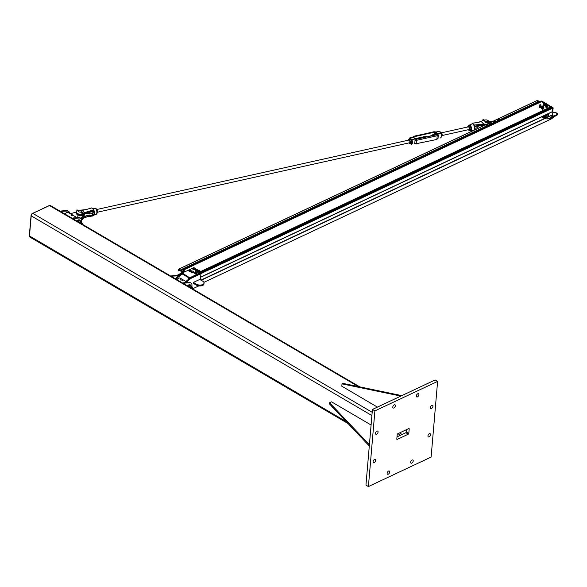 <?xml version="1.0" encoding="UTF-8"?>
<svg xmlns="http://www.w3.org/2000/svg" width="587" height="587" viewBox="0 0 587 587"><rect width="100%" height="100%" fill="white"/><g stroke="black" fill="none" stroke-linecap="round" stroke-linejoin="round"><path stroke-width="0.88" d="M396.995 436.897L405.808 432.751A0.697 0.396 120.4 0 0 406.351 431.929L406.549 429.618M408.816 433.375A0.697 0.396 -59.6 0 1 408.281 434.197L397.252 439.384A0.697 0.396 -59.6 0 1 396.812 439.025L397.194 434.585A0.697 0.396 -59.6 0 1 397.737 433.764L408.757 428.583A0.697 0.396 -59.6 0 1 409.198 428.943L408.816 433.375L406.351 431.929M432.942 406.285A1.827 1.049 -59.6 0 1 432.083 408.038A1.827 1.049 -59.6 0 1 430.733 408.464A1.827 1.049 -59.6 0 1 430.755 406.358A1.827 1.049 -59.6 0 1 432.582 405.309A1.827 1.049 -59.6 0 1 432.942 406.285M378.072 432.091A1.827 1.049 -59.6 0 1 377.214 433.844A1.827 1.049 -59.6 0 1 375.863 434.277A1.827 1.049 -59.6 0 1 375.885 432.171A1.827 1.049 -59.6 0 1 377.712 431.122A1.827 1.049 -59.6 0 1 378.072 432.091M430.513 434.659A1.827 1.049 -59.6 0 1 429.655 436.412A1.827 1.049 -59.6 0 1 428.297 436.845A1.827 1.049 -59.6 0 1 428.327 434.732A1.827 1.049 -59.6 0 1 430.154 433.683A1.827 1.049 -59.6 0 1 430.513 434.659M375.643 460.472A1.827 1.049 -59.6 0 1 374.777 462.226A1.827 1.049 -59.6 0 1 373.427 462.651A1.827 1.049 -59.6 0 1 373.449 460.546A1.827 1.049 -59.6 0 1 375.284 459.496A1.827 1.049 -59.6 0 1 375.643 460.472M413.211 460.949A1.827 1.049 -59.6 0 1 412.353 462.703A1.827 1.049 -59.6 0 1 411.003 463.136A1.827 1.049 -59.6 0 1 411.025 461.03A1.827 1.049 -59.6 0 1 412.852 459.973A1.827 1.049 -59.6 0 1 413.211 460.949M418.891 394.743A1.827 1.049 -59.6 0 1 418.025 396.496A1.827 1.049 -59.6 0 1 416.675 396.922A1.827 1.049 -59.6 0 1 416.704 394.816A1.827 1.049 -59.6 0 1 418.531 393.767A1.827 1.049 -59.6 0 1 418.891 394.743M389.695 472.014A1.827 1.049 -59.6 0 1 388.836 473.768A1.827 1.049 -59.6 0 1 387.486 474.193A1.827 1.049 -59.6 0 1 387.508 472.087A1.827 1.049 -59.6 0 1 389.335 471.038A1.827 1.049 -59.6 0 1 389.695 472.014M395.374 405.8A1.827 1.049 -59.6 0 1 394.515 407.554A1.827 1.049 -59.6 0 1 393.158 407.987A1.827 1.049 -59.6 0 1 393.187 405.881A1.827 1.049 -59.6 0 1 395.014 404.825A1.827 1.049 -59.6 0 1 395.374 405.8M368.409 486.564L431.115 457.068L437.608 381.396L435.136 379.95L372.429 409.447L374.895 410.893L368.409 486.564L365.943 485.119L372.429 409.447M437.608 381.396L374.895 410.893M348.069 423.565L29.886 237.067A2.091 1.196 -59.6 0 1 29.475 235.952L31.199 215.855A2.091 1.196 -59.6 0 1 32.821 213.389L49.477 205.553A2.091 1.196 -59.6 0 1 50.387 205.523L359.824 386.899M29.467 236.135A1.57 0.895 -59.6 0 1 29.35 235.49L31.074 215.392A1.57 0.895 -59.6 0 1 32.292 213.543L48.948 205.707A1.57 0.895 -59.6 0 1 49.359 205.611M400.833 396.086L342.023 383.861L343.006 383.399L401.809 395.623M342.023 383.861L341.825 386.224L377.426 407.099M371.094 425.01L331.552 401.838L329.593 402.755L369.399 444.726M329.593 402.755L329.49 403.937L369.12 445.804L369.223 444.623M182.821 283.147L190.173 282.839A4.711 2.693 -59.6 0 1 191.032 283.059A4.711 2.693 -59.6 0 1 191.824 286.383M183.518 282.824L189.183 282.259L190.173 282.839M189.183 282.259A4.711 2.693 -59.6 0 1 190.041 282.479L191.032 283.059M183.804 283.726L184.501 283.396M170.912 276.169L178.257 275.861A4.711 2.693 -59.6 0 1 178.499 275.875M171.602 275.839L177.274 275.281L178.257 275.861M177.274 275.281A4.711 2.693 -59.6 0 1 178.132 275.501L178.609 275.78M171.896 276.748L172.593 276.418M72.23 218.327L79.583 218.019A4.711 2.693 -59.6 0 1 80.441 218.239A4.711 2.693 -59.6 0 1 81.248 221.497M72.927 217.997L78.592 217.439L79.583 218.019M78.592 217.439A4.711 2.693 -59.6 0 1 79.45 217.66L80.441 218.239M73.214 218.907L73.911 218.577M60.322 211.342L67.666 211.034A4.711 2.693 -59.6 0 1 68.532 211.261A4.711 2.693 -59.6 0 1 69.471 213.228M61.011 211.019L66.683 210.454L67.666 211.034M66.683 210.454A4.711 2.693 -59.6 0 1 67.542 210.682L68.532 211.261M61.305 211.922L62.002 211.599M180.143 279.713A3.485 1.996 120.4 0 0 180.158 279.559A3.485 1.996 120.4 0 0 179.798 277.989M176.988 279.728A3.485 1.996 -59.6 0 1 180.216 278.135A3.485 1.996 -59.6 0 1 180.899 279.992A3.485 1.996 -59.6 0 1 180.884 280.146M182.131 273.454L176.981 277.13A5.056 2.891 120.4 0 0 175.469 278.84M176.21 279.273A5.056 2.891 -59.6 0 1 177.722 277.57L181.236 274.657L180.495 274.217M181.236 274.657L182.462 274.078M204.034 283.059L203.96 283.947A4.535 2.385 4.9 0 1 201.084 285.884A4.535 2.385 4.9 0 1 196.256 285.062L193.292 283.323L193.372 282.435L199.741 279.441L202.706 281.173A4.535 2.385 -175.1 0 1 204.034 283.059A4.535 2.385 -175.1 0 1 201.165 285.003A4.535 2.385 -175.1 0 1 196.337 284.174L193.372 282.435L194.84 281.745M185.778 282.596A5.056 2.891 -59.6 0 1 186.006 282.398L190.775 278.48L200.937 273.696L200.196 273.263L190.034 278.047L185.265 281.965A5.056 2.891 120.4 0 0 184.479 282.729M190.775 278.48L182.168 272.977L193.82 267.767M198.839 285.891L193.402 288.444M200.937 273.696L200.409 279.83M189.704 278.319L182.095 273.858L182.168 272.977M195.023 268.472L196.285 269.213M197.54 269.947L198.325 270.409M199.903 271.333L201.458 272.243L190.071 277.607M200.6 273.498L201.385 273.131L201.458 272.243M198.274 280.131L199.741 279.441M193.292 283.323L193.372 282.435M181.831 280.263L182.711 280.417L181.831 280.263L182.029 279.882M182.579 280.072L181.97 280.337L182.63 279.728L182.029 279.603M182.535 279.581L182.051 279.544L182.63 279.728M193.453 288.87A1.394 0.8 120.4 0 0 193.461 288.782A1.394 0.8 120.4 0 0 193.182 288.158A1.394 0.8 120.4 0 0 192.074 288.569M192.331 288.723A1.189 0.675 -59.6 0 1 193.461 288.951A1.189 0.675 -59.6 0 1 193.402 289.347M187.95 286.155A2.788 1.592 -59.6 0 1 190.467 284.952A2.788 1.592 -59.6 0 1 190.988 285.752M187.598 285.95A2.788 1.592 -59.6 0 1 190.122 284.754A2.788 1.592 -59.6 0 1 190.283 284.871M71.724 214.548L68.202 212.479A3.485 1.996 120.4 0 0 64.981 214.079M80.426 218.232L83.699 215.422A4.535 2.385 4.9 0 0 84.293 214.372A4.535 2.385 4.9 0 0 84.293 214.328M77.286 210.762A4.182 2.201 4.9 0 0 76.185 212.09L70.337 213.734M84.293 214.372L84.161 215.855A4.535 2.385 -175.1 0 1 83.567 216.897L81.116 219.002A4.182 2.201 -175.1 0 0 83.625 218.107A9.209 4.835 4.9 0 1 84.491 217.483L87.192 216.786L84.367 217.557M71.467 215.341L72.201 215.678L72.296 215.231L71.467 215.341L71.753 215.055M72.142 215.121L71.636 215.4L71.68 214.908M72.179 214.673L71.68 214.637M72.142 214.945L71.577 214.739M82.862 224.051A1.394 0.8 120.4 0 0 82.87 223.955A1.394 0.8 120.4 0 0 82.826 223.654A1.394 0.8 120.4 0 0 82.591 223.339A1.394 0.8 120.4 0 0 81.483 223.75M81.74 223.896A1.189 0.675 -59.6 0 1 82.87 224.131A1.189 0.675 -59.6 0 1 82.811 224.528M77.359 221.328A2.788 1.592 -59.6 0 1 79.876 220.132A2.788 1.592 -59.6 0 1 80.382 220.888M77.007 221.13A2.788 1.592 -59.6 0 1 79.531 219.927A2.788 1.592 -59.6 0 1 79.693 220.052M539.255 101.896A2.788 1.761 64.8 0 1 538.228 101.632L536.547 100.861M181.134 273.924L181.346 271.451L178.932 270.042L178.8 270.893L178.309 270.6L178.485 269.22L180.099 270.101A2.788 1.761 -115.2 0 0 181.486 270.262A2.788 1.761 -115.2 0 0 181.721 270.123A2.788 1.761 64.8 0 1 181.948 269.976A2.788 1.761 64.8 0 1 183.335 270.137L185.499 271.407M177.898 275.391L177.949 274.738L178.389 275.655M184.912 271.686L183.966 271.128A2.788 1.761 -115.2 0 0 182.572 270.967A2.788 1.761 -115.2 0 0 181.787 272.331L181.669 273.667M550.489 107.538L200.967 271.957L550.481 107.56L550.511 106.966L547.385 105.139L552.308 108.023L553.042 107.678L542.205 101.324A2.788 1.761 -115.2 0 0 540.81 101.162L540.121 101.485M546.189 104.435L544.919 103.686L546.189 104.435M183.335 270.137L541.463 101.668L543.723 102.989L541.463 101.668A2.788 1.761 -115.2 0 0 540.077 101.507L181.948 269.976M178.8 270.893L179.681 270.475M178.441 275.032L181.148 273.762M177.949 274.738L181.192 273.219M551.633 118.765L203.894 282.347L551.626 118.787L551.685 118.222M548.28 113.629L548.478 116.681L551.956 115.111L551.809 116.828L551.912 115.133M552.242 111.706L200.644 277.101L552.191 111.794L552.543 108.199L551.582 107.634M549.894 108.412L549.953 107.81M191.531 287.197A1.394 0.8 120.4 0 0 190.408 287.593M192.287 287.637A2.091 1.196 120.4 0 0 192.14 286.86A2.091 1.196 120.4 0 0 190.914 286.639A2.091 1.196 120.4 0 0 190.049 287.388M189.872 287.278L191.633 286.126L190.144 285.26L188.28 286.346M191.633 286.126L192.338 287.667M188.442 286.126L189.931 286.999M80.94 222.37A1.394 0.8 120.4 0 0 79.817 222.774M81.696 222.818A2.091 1.196 120.4 0 0 81.593 222.135A2.091 1.196 120.4 0 0 80.441 221.761A2.091 1.196 120.4 0 0 79.458 222.561M79.34 222.495L81.153 221.336L79.663 220.463L77.697 221.526M81.153 221.336L81.762 222.855M77.976 221.167L79.458 222.04M197.584 271.708A1.218 0.638 4.9 0 0 197.54 271.847A1.218 0.638 4.9 0 0 198.7 272.588A1.218 0.638 4.9 0 0 199.969 272.06A1.218 0.638 4.9 0 0 199.947 271.906M199.881 271.458A1.218 0.638 -175.1 0 1 199.991 271.759A1.218 0.638 -175.1 0 1 198.722 272.295A1.218 0.638 -175.1 0 1 197.57 271.554A1.218 0.638 -175.1 0 1 197.716 271.282M194.649 273.087A1.218 0.638 4.9 0 0 194.598 273.234A1.218 0.638 4.9 0 0 195.757 273.975A1.218 0.638 4.9 0 0 197.027 273.439A1.218 0.638 4.9 0 0 197.005 273.293M196.968 272.874A1.218 0.638 -175.1 0 1 197.056 273.146A1.218 0.638 -175.1 0 1 195.787 273.681A1.218 0.638 -175.1 0 1 194.627 272.94A1.218 0.638 -175.1 0 1 194.745 272.698M198.435 270.387L199.47 270.519A1.049 0.55 4.9 0 0 198.435 270.387A1.049 0.55 4.9 0 0 197.804 270.79L198.435 270.387M199.947 270.82L199.881 271.047A1.049 0.55 4.9 0 0 199.47 270.519L199.947 270.82L199.749 272.038L198.641 272.221L197.68 271.781L197.804 270.79A1.049 0.55 4.9 0 0 198.215 271.319L197.731 271.179M199.8 271.443L199.25 271.451A1.049 0.55 4.9 0 0 199.881 271.047L199.749 272.038M198.692 271.62L198.215 271.319A1.049 0.55 4.9 0 0 199.25 271.451L198.641 272.221M195.559 271.759L196.586 271.928A1.049 0.55 4.9 0 0 195.559 271.759A1.049 0.55 4.9 0 0 194.877 272.133L195.559 271.759M197.034 272.243L196.931 272.471A1.049 0.55 4.9 0 0 196.586 271.928L197.034 272.243L196.755 273.454L195.618 273.593L194.708 273.124L194.877 272.133A1.049 0.55 4.9 0 0 195.222 272.676L194.759 272.522M196.806 272.852L196.249 272.845A1.049 0.55 4.9 0 0 196.931 272.471L196.755 273.454M195.669 272.992L195.222 272.676A1.049 0.55 4.9 0 0 196.249 272.845L195.618 273.593M192.176 271.062L193.182 271.275A1.049 0.55 4.9 0 0 192.176 271.062A1.049 0.55 4.9 0 0 191.428 271.399L192.176 271.062M193.593 271.612L193.431 271.825A1.049 0.55 4.9 0 0 193.182 271.275L193.593 271.612L193.204 272.801L191.201 272.368L191.428 271.399A1.049 0.55 4.9 0 0 191.678 271.95L191.252 271.774M193.255 272.199L192.683 272.163A1.049 0.55 4.9 0 0 193.431 271.825L193.204 272.801M192.088 272.28L191.678 271.95A1.049 0.55 4.9 0 0 192.683 272.163L192.037 272.882M196.322 269.213L197.239 269.536A1.049 0.55 4.9 0 0 196.322 269.213A1.049 0.55 4.9 0 0 195.434 269.448L196.322 269.213M197.548 269.903L197.269 270.086A1.049 0.55 4.9 0 0 197.239 269.536L197.496 270.504L196.924 271.033L195.089 270.387L195.434 269.448A1.049 0.55 4.9 0 0 195.456 269.998L195.141 269.793M196.975 270.431L196.381 270.321A1.049 0.55 4.9 0 0 197.269 270.086L196.924 271.033M195.772 270.372L195.456 269.998A1.049 0.55 4.9 0 0 196.381 270.321L195.772 270.372L195.72 270.974M194.018 267.782L194.847 268.171A1.049 0.55 4.9 0 0 194.018 267.782A1.049 0.55 4.9 0 0 193.057 267.936L194.018 267.782M195.067 268.56L194.708 268.707A1.049 0.55 4.9 0 0 194.847 268.171L195.016 269.162L193.086 269.462L192.631 268.846L193.057 267.936A1.049 0.55 4.9 0 0 192.918 268.472L192.683 268.244M194.334 269.015L193.739 268.861A1.049 0.55 4.9 0 0 194.708 268.707L194.282 269.616M193.138 268.861L192.918 268.472A1.049 0.55 4.9 0 0 193.739 268.861L193.138 268.861L193.086 269.462M190.056 269.624L190.907 269.991A1.049 0.55 4.9 0 0 190.056 269.624A1.049 0.55 4.9 0 0 189.109 269.793L190.056 269.624M191.157 270.38L190.812 270.534A1.049 0.55 4.9 0 0 190.907 269.991L191.105 270.974L189.205 271.319L188.706 270.71L189.109 269.793A1.049 0.55 4.9 0 0 189.014 270.336L188.757 270.108M190.459 270.856L189.865 270.71A1.049 0.55 4.9 0 0 190.812 270.534L190.408 271.451M189.256 270.717L189.014 270.336A1.049 0.55 4.9 0 0 189.865 270.71L189.256 270.717L189.205 271.319M485.339 122.734A1.746 0.917 -175.1 0 1 486.718 122.859M482.074 125.258A3.838 2.018 4.9 0 0 482.11 125.354L482.492 126.212M483.138 125.904L482.852 125.258M489.463 121.604L492.28 121.604M498.774 119.161L499.632 119.469A0.991 0.521 4.9 0 0 498.774 119.161A0.991 0.521 4.9 0 0 497.93 119.381L498.774 119.161M499.926 119.821L499.654 119.99A0.991 0.521 4.9 0 0 499.632 119.469L499.875 120.408M499.376 120.313L498.811 120.21A0.991 0.521 4.9 0 0 499.654 119.99L499.346 120.665M497.952 119.902L497.93 119.381A0.991 0.521 4.9 0 0 497.952 119.902A0.991 0.521 4.9 0 0 498.811 120.21L497.952 119.902M498.238 120.254L498.187 120.849L497.6 120.298L497.651 119.704M494.812 121.003L495.692 121.289A0.991 0.521 4.9 0 0 494.812 121.003A0.991 0.521 4.9 0 0 493.99 121.245L494.812 121.003M496 121.634L495.758 121.817A0.991 0.521 4.9 0 0 495.692 121.289L495.949 122.228M495.501 122.147L494.936 122.052A0.991 0.521 4.9 0 0 495.758 121.817L495.472 122.492M494.056 121.766L493.99 121.245A0.991 0.521 4.9 0 0 494.056 121.766A0.991 0.521 4.9 0 0 494.936 122.052L494.056 121.766M494.364 122.111L494.313 122.705L493.733 121.575M491.825 123.674L490.989 123.894A0.991 0.521 4.9 0 0 491.825 123.674A0.991 0.521 4.9 0 0 491.789 123.145L491.825 123.674M490.416 123.945L490.123 123.6A0.991 0.521 4.9 0 0 490.989 123.894L490.416 123.945L490.365 124.539L489.756 123.989L490.079 123.079A0.991 0.521 4.9 0 0 490.123 123.6L489.807 123.402M490.915 122.852L491.789 123.145A0.991 0.521 4.9 0 0 490.915 122.852A0.991 0.521 4.9 0 0 490.079 123.079L490.915 122.852M492.031 124.084L492.082 123.497M487.283 124.73L487.988 125.141A0.991 0.521 4.9 0 0 487.283 124.73A0.991 0.521 4.9 0 0 486.337 124.804L487.283 124.73M488.127 125.515L487.731 125.625A0.991 0.521 4.9 0 0 487.988 125.141L488.091 125.963M487.327 125.889L486.784 125.706A0.991 0.521 4.9 0 0 487.731 125.625L487.291 126.337M486.08 125.295L486.337 124.804A0.991 0.521 4.9 0 0 486.08 125.295A0.991 0.521 4.9 0 0 486.784 125.706L486.08 125.295M486.227 125.669L485.926 125.068M548.632 113.841L548.823 113.379M552.154 111.809L548.904 113.43M552.528 108.382L552.235 111.86M539.989 101.551A2.788 1.761 64.8 0 1 538.969 101.287L537.545 100.458L536.812 100.803L538.235 101.632L499.838 119.697M551.692 118.214L551.648 118.581M552.55 116.439L553.042 107.678M552.132 118.317L551.993 116.923M544.589 105.902L545.007 105.785L544.589 105.895M543.547 105.792L545.367 104.501L544.516 103.98L545.367 104.501L545.052 105.088L543.907 105.161L543.048 104.677L543.628 104.002M542.99 105.381L543.364 104.075L542.99 105.381L543.063 104.662L543.892 105.176L543.54 105.777M543.621 104.097A0.726 0.382 4.9 0 0 544.868 104.207M543.621 104.126L544.868 104.237M544.67 103.129L544.01 102.762L544.67 103.129M543.951 102.806L544.78 103.349L544.765 102.872M541.075 107.641L541.449 106.335L541.28 107.318M541.39 107.047L541.441 106.32L540.598 105.829L541.441 106.32L541.133 106.907L539.13 106.526L539.71 105.843M539.13 106.518L539.438 105.924L539.071 107.238L539.137 106.533L539.996 107.025L539.614 107.626M539.702 105.939A0.726 0.382 4.9 0 0 540.95 106.049L539.702 105.976M540.752 104.97L540.091 104.603L540.752 104.97M540.033 104.647L540.862 105.19L540.847 104.713M547.825 105.924L546.981 105.433L547.825 105.924L547.524 106.511L546.372 106.607L547.517 106.533L547.458 107.245L547.84 105.939L547.664 106.922M545.749 107.076L545.822 105.528L545.521 106.137L546.38 106.629L546.321 107.333L546.38 106.629L545.521 106.122L546.101 105.447M546.086 105.543A0.726 0.382 4.9 0 0 547.341 105.653M546.086 105.579L547.341 105.682M547.143 104.574L546.475 104.207L547.143 104.574M546.416 104.251L547.253 104.794L547.238 104.317M541.83 108.918L541.904 107.37L541.537 108.668L541.603 107.979L542.439 108.47L542.395 109.182L542.454 108.448L543.599 108.382L543.922 107.788L543.063 107.274L543.907 107.766L543.599 108.382L542.454 108.448L541.596 107.971L542.175 107.289M542.168 107.392A0.726 0.382 4.9 0 0 543.423 107.494M542.168 107.421L543.415 107.524M543.217 106.416L542.557 106.049L543.217 106.416M542.498 106.093L543.335 106.636L543.32 106.166M487.599 122.008L487.115 122.243L487.599 122.008M487.423 120.247A1.746 0.917 -175.1 0 1 487.936 120.973A1.746 0.917 -175.1 0 1 486.117 121.736A1.746 0.917 -175.1 0 1 484.458 120.68A1.746 0.917 -175.1 0 1 485.566 119.931A1.746 0.917 -175.1 0 1 487.423 120.247M80.925 212.597L81.417 212.362L80.925 212.597L81.417 212.362L80.925 212.597L81.666 213.044M78.79 211.753A1.746 0.917 4.9 0 0 80.646 212.076A1.746 0.917 4.9 0 0 81.754 211.327A1.746 0.917 4.9 0 0 80.089 210.271A1.746 0.917 4.9 0 0 78.276 211.034A1.746 0.917 4.9 0 0 78.79 211.753M81.71 219.01L81.945 219.765L81.659 219.024M82.378 218.848L82.488 219.303L82.319 218.863M82.466 219.333L81.806 219.134M81.189 212.215L83.31 213.03L83.222 213.492L82.312 213.228M78.276 211.056L77.506 210.63M81.754 213.125L80.925 212.582M83.281 213.052L81.857 212.663L82.143 213.609M78.423 210.704L77.609 210.227L78.276 211.034M82.378 213.301L80.962 212.472M77.697 210.227L76.978 209.948L77.697 210.227M83.251 213.074L83.222 213.492M489.507 122.888L488.046 122.309L488.325 123.255M484.458 120.702L483.688 120.276M484.613 120.35L483.798 119.873L484.458 120.68M488.56 122.947L487.144 122.118M487.371 121.861L488.201 122.323M483.879 119.873L483.16 119.594L483.879 119.873M488.501 122.874L489.169 123.072M84.77 212.817A2.788 1.409 -64 0 1 84.645 212.898L84.777 212.802A2.788 2.04 -43.8 0 1 84.587 212.854L84.645 212.898A9.429 4.953 4.9 0 0 83.824 213.492A3.962 2.084 -175.1 0 1 78.034 213.8A3.962 2.084 -175.1 0 1 77.484 210.652M94.081 210.777L93.847 210.865A3.427 1.497 77.5 0 1 93.48 215.15L93.693 215.26A3.588 1.563 -102.5 0 0 94.081 210.777L93.788 210.08A3.595 1.57 -102.5 0 0 93.678 209.845L92.959 208.928L93.59 210.073L87.573 211.54L84.777 212.802L82.356 210.278A2.788 2.04 -43.8 0 1 82.165 210.329L84.587 212.854M85.695 209.764L82.341 210.278A2.788 2.348 -10.3 0 1 82.136 210.278L82.165 210.329M77.389 210.638L76.185 212.09A4.182 2.201 4.9 0 0 79.208 214.497A4.182 2.201 4.9 0 0 84 213.749A9.209 4.835 -175.1 0 1 84.866 213.125L93.59 210.073L93.832 211.063L93.568 211.474L93.194 211.085M93.693 210.021L93.832 211.063M87.573 211.54L87.61 212.641L84.851 213.895M92.966 211.137A1.394 0.609 77.5 0 1 92.871 213.228A1.394 0.609 77.5 0 1 91.902 211.452M83.824 213.492L83.926 214.556A9.209 4.835 4.9 0 1 84.719 213.984L84.543 214.094M84.484 216.72L84.484 216.72A9.209 4.835 -175.1 0 0 83.692 217.293L83.574 218.203L81.16 219.09M84.616 216.647L87.258 215.568L84.477 216.376L84.139 216.016M92.012 208.216L93.414 209.552L92.218 208.326L94.969 208.341A2.935 1.284 77.5 0 1 95.688 208.73A2.935 1.284 77.5 0 1 96.855 211.694A2.935 1.284 77.5 0 1 96.239 214.042L93.216 215.576M93.282 215.334L93.201 214.886A0.844 0.616 136.2 0 1 92.775 215.062L87.258 215.568M87.602 212.685L93.12 211.004A0.844 0.616 136.2 0 1 93.531 210.997L93.568 211.474A0.631 0.455 -43.8 0 0 93.12 211.056M92.188 208.275L92.665 208.686M92.364 208.414L91.653 207.908L85.805 209.691M93.128 215.818L87.243 216.742M91.609 207.967L85.739 209.662L78.1 210.359M486.814 124.18A3.962 2.084 -175.1 0 1 485.354 124.18A9.429 4.953 4.9 0 0 483.871 124.092A2.788 2.348 -10.3 0 1 483.673 124.084L483.842 124.04A2.788 2.04 -43.8 0 1 483.651 124.077L483.673 124.084M483.842 124.04L481.428 121.516A2.788 2.04 -43.8 0 1 481.23 121.553L483.651 124.077L474.413 125.053L473.423 124.297L473.856 125.28A3.595 1.57 77.5 0 1 473.966 125.508L474.193 126.227A3.588 1.563 77.5 0 1 474.333 130.05M481.428 121.516L481.369 121.472A2.788 1.409 -64 0 1 481.237 121.546L481.369 121.472A9.429 4.953 4.9 0 0 482.191 120.878A3.962 2.084 -175.1 0 1 483.402 120.254M483.827 125.2L483.827 125.2A9.209 4.835 4.9 0 1 484.568 125.229M483.615 125.192L480.115 125.376L483.556 125.266M471.911 123.835L472.271 123.74A3.595 1.57 77.5 0 1 472.396 123.754L473.467 124.275L472.476 123.285M478.361 122.36L472.579 123.175L472.271 123.74M474.377 130.028A3.427 1.497 -102.5 0 0 474.311 126.234L474.193 126.227M474.311 126.234L474.443 125.567L473.966 125.508M474.333 125.86L474.399 125.053L483.769 124.393A9.209 4.835 -175.1 0 1 485.317 124.481A4.182 2.201 4.9 0 0 486.095 124.517M474.347 126.286L474.443 125.567M474.032 126.843L474.384 126.278A0.844 0.616 136.2 0 1 474.81 126.095L474.67 126.176A0.631 0.455 -43.8 0 0 474.369 126.3M473.746 124.987L474.171 125.383A3.779 1.651 -102.5 0 0 474.061 125.141L473.856 125.28M473.239 124.033L472.594 123.784M472.895 123.49L472.388 123.527M481.355 121.472A9.209 4.835 -175.1 0 0 481.978 120.995L478.412 122.316L472.52 123.248M89.393 212.201A1.394 0.609 77.5 0 1 89.195 214.042A1.394 0.609 77.5 0 1 88.248 212.538M426.573 136.896A1.394 0.609 -102.5 0 0 425.891 136.294L415.016 138.708M431.944 135.7A1.394 0.609 77.5 0 1 431.951 135.538A1.394 0.609 77.5 0 1 432.311 134.863A1.394 0.609 77.5 0 1 432.993 135.472M474.692 128.296L477.011 127.775A1.394 0.609 -102.5 0 0 477.172 125.845M409.183 139.082A3.096 1.35 77.5 0 1 409.895 138.106L411.604 139.897A3.096 1.35 77.5 0 1 411.238 144.153L411.509 144.38A3.375 1.475 -102.5 0 0 411.546 144.373A3.375 1.475 -102.5 0 0 411.913 139.647L410.115 137.776A3.375 1.475 -102.5 0 0 410.078 137.784A3.375 1.475 -102.5 0 0 409.41 138.503M411.238 144.153L410.592 143.477M409.895 138.106L413.351 137.05A1.372 0.719 -175.1 0 1 414.048 136.331A1.365 0.719 4.9 0 0 413.497 137.27L414.899 138.73A1.365 0.719 4.9 0 0 416.741 139.141L416.609 139.163M411.604 139.897L415.148 138.928L414.782 143.477A2.179 1.145 -175.1 0 0 416.777 143.588L436.713 139.493L438.041 138.327L438.328 134.937L437.579 133.939L440.822 133.22A3.375 1.475 77.5 0 1 440.448 137.938A3.375 1.475 77.5 0 1 440.411 137.945L440.448 137.938C441.571 137.351 441.754 135.795 441.006 133.271L441.872 133.102L441.439 132.501L440.727 131.95L439.92 132.134M441.123 137.219A3.096 1.35 -102.5 0 0 440.998 133.359L440.866 133.212M415.068 140.11A2.179 1.145 4.9 0 0 417.071 140.22L437.205 135.736L436.919 139.104A2.179 1.145 -175.1 0 0 438.041 138.305L438.019 138.371M414.077 137.732L414.165 136.705L434.299 132.229L434.189 131.855A1.372 0.719 -175.1 0 1 435.781 132.06L439.025 131.341A3.375 1.475 77.5 0 0 438.988 131.349L439.032 131.341M468.918 129.58A1.394 0.609 -102.5 0 0 469.299 128.839A1.394 0.609 -102.5 0 0 468.969 127.364A1.394 0.609 -102.5 0 0 468.712 127.012A1.394 0.609 -102.5 0 0 468.316 126.858M468.272 129.72A2.091 0.91 -102.5 0 0 468.514 130.02A2.091 0.91 -102.5 0 0 469.431 129.962A2.091 0.91 -102.5 0 0 469.556 128.157A2.091 0.91 -102.5 0 0 468.749 126.41A2.091 0.91 -102.5 0 0 467.832 126.469A2.091 0.91 -102.5 0 0 467.663 126.997M467.619 127.056L468.309 125.816L469.461 126.939L469.908 129.309L469.218 130.549L468.074 129.426M469.218 130.549L470.774 129.661L470.891 127.856L470.092 126.11L469.387 125.574L468.309 125.816M469.461 126.939L470.532 126.704M469.908 129.309L470.987 129.074M441.373 136.742L442.319 135.472L441.872 133.102M441.475 135.656L468.947 129.573M409.513 142.795A1.394 0.609 -102.5 0 0 409.887 142.054A1.394 0.609 -102.5 0 0 409.697 140.88A1.394 0.609 -102.5 0 0 409.565 140.579A1.394 0.609 -102.5 0 0 408.912 140.073M408.868 142.935A2.091 0.91 -102.5 0 0 409.484 143.47A2.091 0.91 -102.5 0 0 410.196 142.648A2.091 0.91 -102.5 0 0 409.931 140.609A2.091 0.91 -102.5 0 0 408.97 139.39A2.091 0.91 -102.5 0 0 408.258 140.205A2.091 0.91 -102.5 0 0 408.258 140.212L408.545 139.229L409.66 139.493L410.474 141.665L410.174 143.573L408.846 142.942M410.174 143.573L411.252 143.331L411.274 140.315L410.731 139.258L408.545 139.229M409.66 139.493L410.731 139.258M410.474 141.665L411.553 141.43M96.767 213.404L97.772 212.626L97.89 210.821L97.09 209.075L95.725 208.693M96.488 209.897L97.53 209.662M96.958 212.259L97.985 212.032M408.281 434.197L405.808 432.751M409.198 428.943L408.662 428.627M397.252 439.384L396.812 439.12M397.905 433.683L400.539 435.231M402.154 434.468L399.52 432.927M29.475 235.952L346.213 421.605M31.199 215.855L371.901 415.552M32.821 213.389L372.18 412.301M49.477 205.553L358.334 386.584M177.722 277.57L176.981 277.13M186.006 282.398L185.265 281.965M196.256 285.062L196.337 284.174M83.699 215.422L83.567 216.897M488.032 125.244L490.079 124.283M492.001 123.38L494.005 122.441M495.927 121.531L497.923 120.592M178.617 269.235L536.745 100.766M180.099 270.101L486.117 126.146M200.438 271.642L550.511 106.966M201.15 280.27L544.553 118.728M544.971 118.53L551.934 115.257M200.893 280.116L544.281 118.581M544.677 118.398L548.427 116.63M200.629 277.277L541.596 116.879M181.787 272.331L184.135 271.231M200.842 273.645L552.543 108.199M200.776 273.608L552.514 108.14M551.597 107.612L201.451 272.324L551.619 107.619M200.497 271.686L550.533 107.025M548.405 116.497L546.416 115.331M546.365 115.353L548.405 116.549M552.404 118.163L551.663 118.508M552.528 108.463L553.262 108.118M542.205 101.324L541.463 101.668M538.969 101.287L538.235 101.632M546.277 114.575L546.005 117.451L543.657 117.385M546.057 117.165L546.372 114.531M544.274 116.343L544.186 117.363L543.672 117.378M543.694 117.349L544.186 117.385M541.485 116.828L543.342 117.532M543.738 116.842L543.65 117.356M542.828 116.197L542.733 117.583L541.463 116.842M542.718 117.539L541.5 116.82M545.022 115.162L544.809 117.73M550.393 118.156L548.889 118.86C543.951 119.139 542.417 118.163 544.296 115.94L544.347 115.478M545.301 117.76L545.543 114.92M543.833 115.72L543.789 116.255M543.21 117.569L543.342 115.955M543.841 105.895L544.244 105.924M545.103 105.653L545.066 105.08L545 105.792M539.358 107.472L539.13 106.526M540.326 107.766L539.996 107.025L541.133 106.937L541.185 107.494M546.71 107.37L546.314 107.34M543.657 108.94L543.613 108.375L543.54 109.079M542.792 109.211L542.395 109.182M552.418 116.857L552.793 117.701L552.47 116.85L551.934 116.872M554.113 115.69L552.066 116.674L553.468 116.226M554.025 116.901L553.805 116.431M552.462 116.879L553.578 116.329L553.893 117.18L553.578 116.336M551.09 118.185L551.171 117.811M551.024 117.76L550.606 117.671M550.936 117.73L551.222 118.17M550.474 117.73L550.995 117.569L550.958 118.244M552.088 117.018L550.951 117.547M552.558 117.591L552.338 117.121M550.995 117.569L550.467 117.642M551.024 118.31L551.002 117.547L552.103 117.026L552.426 117.87L550.936 118.229M550.907 118.207L550.591 117.363L552.103 117.026M552.257 116.894L551.699 116.842M81.38 219.068L81.762 219.531M81.747 219.655L81.277 219.076M76.941 209.867L77.117 210.506L76.728 210.131M77.711 210.183L78.497 210.638L77.755 210.021L76.714 210.197L78.269 211.1M77.183 210.146L78.298 210.916M81.828 212.699L81.109 212.281M483.123 119.521L483.299 120.152L482.918 119.777M484.715 120.254L482.903 119.719L484.458 120.746M483.365 119.792L484.488 120.562M488.017 122.345L487.291 121.927M483.901 119.829L484.679 120.284M488.12 122.301L489.463 122.698M92.893 208.928L93.238 209.493M78.159 210.395A3.962 2.084 -175.1 0 1 80.661 210.197A9.429 4.953 4.9 0 0 82.136 210.278M93.12 211.004L87.61 212.641L83.926 214.556A4.182 2.201 -175.1 0 1 79.142 215.304A4.182 2.201 -175.1 0 1 76.119 212.898L76.185 212.09M76.978 214.394A3.962 2.084 4.9 0 0 83.354 214.937M83.765 214.688L83.882 214.659C80.162 216.207 77.572 215.627 76.119 212.898M81.138 219.054A3.962 2.084 4.9 0 0 83.053 218.489M83.464 218.232L87.192 216.786L93.025 215.928L93.355 215.407M84.088 216.199L84.33 216.449A9.429 4.953 4.9 0 0 83.515 217.043L83.692 217.293A4.182 2.201 4.9 0 1 82.297 217.99M91.513 213.529L92.702 214.769A0.631 0.455 -43.8 0 0 93.34 214.108L92.563 213.294M85.489 213.719L88.446 213.286M93.091 215.818L87.258 216.676L87.331 215.869L92.775 215.062M96.767 213.257A2.722 1.189 -102.5 0 0 95.828 208.877A2.722 1.189 -102.5 0 0 95.784 208.833M83.515 217.043A3.962 2.084 -175.1 0 1 82.987 217.395M85.218 213.661L93.472 211.159M482.301 126.3L481.333 125.288M481.105 125.302L482.14 126.374M484.363 120.056A3.962 2.084 -175.1 0 1 485.214 120.005M487.702 120.452A3.962 2.084 -175.1 0 1 489.521 122.756M485.354 124.18L485.28 124.899M474.788 126.161L480.115 125.376M469.93 130.395A2.935 1.284 -102.5 0 0 470.635 130.762A2.935 1.284 -102.5 0 0 471.522 128.641A2.935 1.284 -102.5 0 0 470.341 125.391A2.935 1.284 -102.5 0 0 469.365 125.053A2.935 1.284 -102.5 0 0 468.888 125.691A2.722 1.189 77.5 0 1 470.172 125.611A2.722 1.189 77.5 0 1 471.273 129.096A2.722 1.189 77.5 0 1 469.952 130.387M480.247 124.195L480.254 125.295L474.81 126.095M474.113 124.767L473.467 124.275M478.478 122.345L481.23 121.553M474.215 126.535L483.805 125.302A9.429 4.953 -175.1 0 1 484.436 125.295M483.299 120.232L482.191 120.878M487.614 120.386L489.778 122.778A4.182 2.201 4.9 0 0 489.793 122.654A4.182 2.201 4.9 0 0 488.934 121.157M482.551 120.614A4.182 2.201 4.9 0 0 482.14 120.863M478.001 126.418L480.518 125.361M477.356 126.565L480.797 125.112M477.356 126.609L478.104 126.388M475.316 129.588L474.509 129.83M414.943 138.723L413.497 137.27M438.951 131.363A3.375 1.475 77.5 0 1 438.988 131.349L435.987 132.016M435.635 134.122L435.774 132.552A1.086 0.572 -175.1 0 0 434.299 132.229L434.109 134.467M437.124 134.504L437.168 134.012A1.086 0.572 -175.1 0 1 437.3 134.313A1.086 0.572 -175.1 0 1 437.139 134.584M436.038 132.258L435.774 132.552L437.168 134.012L437.432 133.719L436.038 132.258A1.365 0.719 4.9 0 0 434.189 131.855L414.055 136.331L433.954 131.745L436.053 132.009M413.608 137.277A1.086 0.572 -175.1 0 1 413.593 137.153A1.086 0.572 -175.1 0 1 414.165 136.705L413.82 136.228L433.786 131.936M436.743 134.687L436.882 134.658A1.365 0.719 4.9 0 0 437.432 133.719M437.579 133.939A1.372 0.719 -175.1 0 1 436.882 134.665L416.748 139.141L436.882 134.658M436.713 139.493L416.777 143.588L416.748 139.141A1.372 0.719 -175.1 0 1 415.148 138.928M436.882 134.665L437.205 135.736A2.179 1.145 4.9 0 0 438.328 134.937M185.881 281.459L180.216 278.135M181.963 279.669L182.608 279.676M191.501 287.175L193.182 288.158M76.941 217.601L72.274 214.864M71.599 214.695L72.252 214.747M80.911 222.356L82.591 223.339M178.485 269.22L536.621 100.751M203.902 282.362L551.626 118.787M200.637 277.247L541.537 116.879M200.637 277.167L552.191 111.794M200.981 271.964L550.481 107.56M188.618 277.68L188.478 279.324M548.478 116.681L546.299 115.404M537.369 100.436L536.709 100.744M552.301 118.339L551.648 118.647M544.839 104.552L544.963 103.136M543.591 104.449L543.709 103.033M540.921 106.401L541.045 104.985M539.673 106.291L539.791 104.875M547.774 106.651L547.84 105.946M547.311 106.005L547.429 104.589M546.057 105.895L546.181 104.479M543.393 107.847L543.511 106.43M542.139 107.737L542.263 106.32M550.467 119.066L550.577 118.038L551.127 117.782M550.679 118.779L551.274 118.097M552.888 112.484L556.043 112.895L557.305 114.318L553.871 116.49M552.917 112.132L555.566 112.344L557.562 113.797L557.481 114.861L554.025 116.806M550.782 117.583L548.742 118.545C546.35 119.286 544.648 118.816 543.643 117.151L544.875 116.057M546.299 115.39L547.803 114.678M544.296 115.94L544.721 115.742M546.328 114.986L547.656 114.362M554.355 115.434L554.157 116.387M552.169 116.886L552.69 117.481M552.404 117.532L553.893 117.18M553.556 116.314L553.167 116.153M77.932 215.033L77.733 217.351M81.241 219.083L81.769 219.736M80.933 212.655L81.696 213.103M81.688 213.096L82.165 213.69M81.233 212.193L83.31 213.03M487.115 122.301L488.355 123.336M487.415 121.839L489.499 122.676M88.432 213.25L85.247 213.719M94.969 208.341L95.798 208.767C97.413 210.366 96.884 215.069 96.239 214.042M472.249 123.696L468.837 125.699M469.805 130.336L472.777 130.784M474.443 129.998L474.296 126.022M483.805 125.302L484.378 125.325M484.312 120.027L485.332 119.975M89.195 214.042L92.871 213.228M97.978 212.09L409.543 142.788M411.531 142.34L412.045 142.23M97.347 209.376L408.941 140.066M432.311 134.863L436.992 133.821M441.673 132.779L468.345 126.851M411.311 144.321L410.518 143.492M413.079 137.116L410.078 137.784L409.132 139.097M439.215 131.4L440.984 133.249M437.3 134.313L416.66 139.104L415.075 138.774L413.593 137.153M414.473 143.712L416.572 143.976M412.485 137.395L413.82 136.228"/></g></svg>

